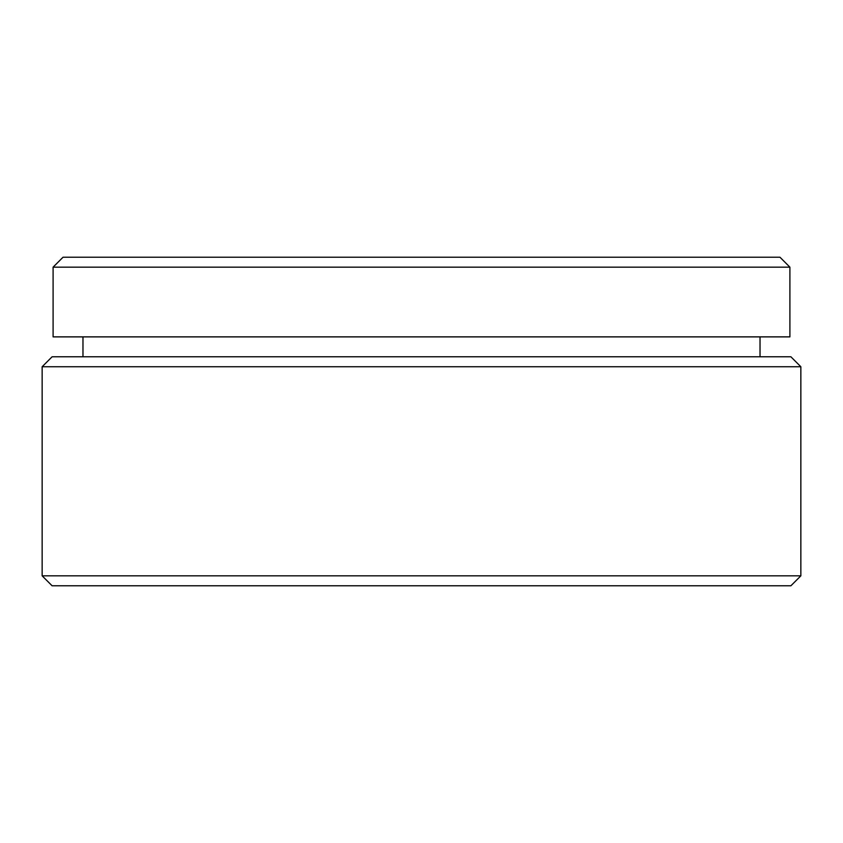 <?xml version="1.0" encoding="UTF-8"?>
<svg xmlns="http://www.w3.org/2000/svg" width="843" height="843" viewBox="0 0 843 843"><rect width="100%" height="100%" fill="white"/><g stroke="black" fill="none" stroke-linecap="round" stroke-linejoin="round"><path stroke-width="1.26" d="M42.15 575.832L52.108 585.79L790.892 585.79L800.85 575.832L800.85 366.737L42.15 366.737L42.15 575.832L800.85 575.832M42.15 366.737L52.108 356.779L790.892 356.779L800.85 366.737M760.028 356.779L760.028 336.873M82.972 356.779L82.972 336.873M53.098 336.873L789.902 336.873L789.902 267.168L53.098 267.168L53.098 336.873M53.098 267.168L63.056 257.21L779.944 257.21L789.902 267.168"/></g></svg>
